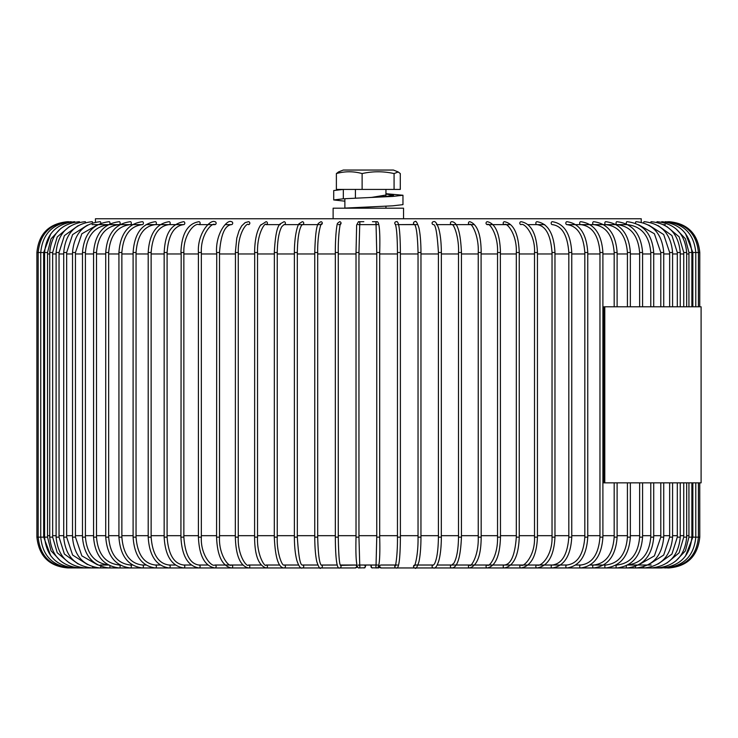<?xml version="1.0" encoding="UTF-8"?>
<svg xmlns="http://www.w3.org/2000/svg" width="738" height="738" viewBox="0 0 738 738"><rect width="100%" height="100%" fill="white"/><g stroke="black" fill="none" stroke-linecap="round" stroke-linejoin="round"><path stroke-width="1.11" d="M566.922 565.022A1.467 1.098 90 0 0 566.922 567.956C579.653 566.092 586.599 555.815 587.762 537.144L584.828 537.144C583.472 554.404 577.503 563.694 566.922 565.022L437.21 565.022M433.51 565.022L433.529 565.022A1.467 1.43 90 0 0 432.09 566.489A1.467 1.43 90 0 0 433.529 567.956C435.171 568.823 436.942 566.424 438.824 560.769C440.466 554.625 441.306 546.757 441.352 537.144L438.418 537.144C438.224 550.234 436.914 559.146 434.488 563.887L433.51 565.022L414.691 565.022M397.422 565.022L381.076 565.022A1.467 1.458 90 0 0 379.609 566.489A1.467 1.458 90 0 0 381.076 567.956L396.214 567.956C399.267 569.727 400.273 555.124 400.393 537.144L400.393 252.507L397.468 252.507C397.33 237.212 396.629 227.793 395.365 224.251L396.214 224.629M377.745 565.022L358.456 565.022L359.757 565.889L358.954 537.144L358.954 252.507L359.757 223.762M356.675 565.022L340.421 565.373C339.314 563.629 338.594 554.22 338.262 537.144L338.262 252.507C337.995 232.857 340.827 220.727 340.421 224.269M357.109 567.144L355.605 567.956L320.855 567.956A1.467 1.448 -90 0 0 321.131 565.04L337.201 565.022L321.196 565.105C319.305 562.882 318.133 553.565 317.691 537.144L317.691 252.507C317.349 231.769 322.045 220.92 321.196 224.536L320.855 224.629M317.81 565.022L302.303 565.022C300.172 565.17 298.512 555.871 297.322 537.144L297.322 252.507C297.525 239.416 298.853 230.505 301.307 225.763L302.303 224.629L321.104 224.629M317.691 537.144L314.757 537.144C314.794 547.384 315.477 555.557 316.805 561.673C318.668 567.282 320.024 569.376 320.855 567.956L284.01 567.956A1.467 1.411 -90 0 0 285.412 566.489A1.467 1.411 -90 0 0 284.01 565.022L298.586 565.022L284.01 565.022C282.082 566.397 276.547 552.061 277.248 537.144L277.248 252.507C277.433 240.45 278.946 231.833 281.787 226.667L284.01 224.629L317.81 224.629M279.601 565.022L266.04 565.022C265.071 567.799 256.713 555.077 257.534 537.144L257.534 252.507C256.935 232.959 265.625 221.603 266.04 224.629L280.329 224.629M260.957 565.022L248.485 565.022C246.999 567.716 237.433 555.382 238.263 537.144L238.263 252.507C237.728 233.595 246.907 221.99 248.485 224.629A1.467 1.347 90 0 0 249.831 223.162A1.467 1.347 90 0 0 248.485 221.695L245.136 222.636L241.704 225.874L239.029 230.773L236.787 238.134L235.33 252.507L238.263 252.507M242.719 565.022L214.859 565.022C211.557 567.301 200.385 554.542 201.345 537.144L201.345 252.507C200.515 233.706 212.609 221.953 214.859 224.629L208.162 224.629M207.756 565.022L198.919 565.022C190.164 563.85 185.146 554.561 183.854 537.144L183.854 252.507C183.328 234.241 194.915 222.47 198.919 224.629L207.756 224.629L198.919 224.629A1.467 1.208 90 0 0 198.919 221.695C184.998 224.029 181.437 238.632 180.921 252.507L183.854 252.507M191.179 565.022L183.642 565.022C173.928 563.758 168.412 554.469 167.092 537.144L167.092 252.507C168.412 235.173 173.928 225.883 183.642 224.629L146.059 224.629M175.293 565.022L169.103 565.022C158.476 563.694 152.48 554.395 151.133 537.144L151.133 252.507C152.48 235.247 158.476 225.957 169.103 224.629L175.293 224.629M160.164 565.022L155.349 565.022C143.855 563.629 137.416 554.339 136.041 537.144L136.041 252.507C137.416 235.311 143.855 226.022 155.349 224.629L160.164 224.629M274.37 537.144L274.315 537.144C275.191 557.421 278.429 567.697 284.01 567.956L142.434 567.956A1.467 0.969 -90 0 0 143.403 566.489A1.467 0.969 -90 0 0 142.434 565.022L145.847 565.022L142.434 565.022C130.137 563.574 123.274 554.284 121.862 537.144L121.862 252.507C123.274 235.357 130.137 226.068 142.434 224.629L92.13 224.629M132.406 565.022L130.414 565.022C117.36 563.537 110.11 554.238 108.67 537.144L108.67 252.507C110.11 235.404 117.36 226.114 130.414 224.629L132.406 224.629M121.862 537.144L118.929 537.144C120.276 555.834 128.117 566.101 142.434 567.956L119.325 567.956A1.467 0.821 -90 0 0 120.146 566.489A1.467 0.821 -90 0 0 119.325 565.022L119.888 565.022L119.325 565.022C105.589 563.5 97.979 554.201 96.503 537.144L96.503 252.507C97.979 235.44 105.589 226.151 119.325 224.629L119.888 224.629M108.348 565.022L100.147 565.022M225.422 224.629L231.4 224.629A1.467 1.31 90 0 0 231.4 221.695C227.378 219.066 215.505 233.199 216.575 252.507L219.509 252.507C220.856 234.647 224.822 225.358 231.4 224.629M260.957 224.629L261.584 224.629M339.6 224.629L338.345 224.629M359.627 224.629L377.745 224.629M414.664 565.05A1.467 1.448 90 0 0 414.959 567.956C415.789 569.367 417.118 567.291 418.944 561.738C420.263 555.631 420.937 547.43 420.974 537.144L418.04 537.144L418.04 252.507C417.616 236.123 416.463 226.806 414.599 224.527L397.422 224.629M398.575 224.629L416.998 224.629M469.811 224.629C470.733 221.824 479.063 234.527 478.242 252.507L481.176 252.507C481.093 234.536 477.301 224.269 469.811 221.695A1.467 1.384 -90 0 0 468.427 223.162A1.467 1.384 -90 0 0 469.811 224.629L436.37 224.629M437.21 224.629L451.831 224.629A1.467 1.411 -90 0 1 450.42 223.162A1.467 1.411 -90 0 1 451.831 221.695C457.357 221.926 460.567 232.193 461.444 252.507L461.388 252.507M456.204 224.629L474.239 224.629M487.394 224.629C488.768 221.889 498.353 234.103 497.541 252.507L500.475 252.507C499.912 233.854 495.549 223.586 487.394 221.695A1.467 1.347 -90 0 0 486.047 223.162A1.467 1.347 -90 0 0 487.394 224.629L492.587 224.629M493.122 224.629L510.438 224.629L493.122 224.629M544.745 224.629L527.735 224.629M528.14 224.629L537.043 224.629A1.467 1.218 -90 0 1 537.043 221.695C548.048 223.568 554.017 233.845 554.967 252.507L552.033 252.507C550.742 235.081 545.742 225.791 537.043 224.629M650.981 252.507L650.778 252.507C649.265 235.468 641.34 226.179 627.005 224.629L566.922 224.629A1.467 1.098 -90 0 1 566.922 221.695C579.653 223.559 586.599 233.826 587.762 252.507L584.828 252.507C583.472 235.247 577.503 225.957 566.922 224.629M327.026 565.022L330.19 565.022M334.563 565.022L335.144 565.022M651.184 565.022L627.817 565.022M639.892 537.144L639.634 537.144C638.158 554.21 630.566 563.5 616.857 565.022L616.23 565.022L616.857 565.022A1.467 0.83 90 0 0 616.036 566.489A1.467 0.83 90 0 0 616.857 567.956C632.503 566.111 641.073 555.843 642.577 537.144L642.577 482.855M627.734 537.144L627.42 537.144C625.981 554.247 618.748 563.537 605.732 565.022L590.188 565.022M590.188 224.629L593.666 224.629A1.467 0.969 -90 0 1 592.697 223.162A1.467 0.969 -90 0 1 593.666 221.695C607.955 223.549 615.769 233.817 617.116 252.507L614.182 252.507C612.771 235.357 605.926 226.068 593.666 224.629M603.5 224.629L605.732 224.629A1.467 0.904 -90 0 1 604.828 223.162A1.467 0.904 -90 0 1 605.732 221.695C620.723 223.54 628.933 233.808 630.353 252.507L627.734 252.507M616.092 224.629L616.857 224.629A1.467 0.83 -90 0 1 616.036 223.162A1.467 0.83 -90 0 1 616.857 221.695C632.503 223.54 641.073 233.808 642.577 252.507L639.892 252.507M663.563 224.629L665.344 224.629M365.965 565.022L364.923 567.78L358.456 567.956C356.334 566.969 355.531 556.701 356.02 537.144L356.02 252.507L356.639 225.044L358.456 221.695L363.825 221.695M376.057 223.854A1.467 1.467 -90 0 1 377.349 221.695L372.459 221.695M376.149 224.629L372.459 224.629M338.484 171.954L343.262 170.044L393.419 170.044L398.188 171.954L400.291 173.568L400.291 189.417L336.38 189.417L336.38 173.568C344.923 171.179 353.502 171.179 362.118 173.568L362.118 189.417M338.493 171.963L336.38 173.568M362.118 173.568C372.727 171.179 383.373 171.179 394.074 173.568L394.074 189.417M394.074 173.568L398.188 171.963M376.057 565.797A1.467 1.467 90 0 0 377.349 567.956C379.433 567.052 380.218 556.775 379.692 537.144L376.758 537.144L376.758 252.507L376.029 223.725L377.349 224.629L358.022 224.629M298.586 224.629L284.01 224.629A1.467 1.411 90 0 0 285.412 223.162A1.467 1.411 90 0 0 284.01 221.695L280.089 223.965C277.082 226.511 275.154 236.031 274.315 252.507L277.248 252.507M279.601 224.629L266.04 224.629A1.467 1.384 90 0 0 267.424 223.162A1.467 1.384 90 0 0 266.04 221.695L260.403 225.376C256.667 231.372 254.73 240.413 254.601 252.507L257.534 252.507M641.239 221.695L641.239 218.762L95.442 218.762L95.442 221.695M604.782 482.855L603.952 482.855L603.952 306.787L701.1 306.787L701.1 482.855L604.782 482.855L604.782 306.787M350.107 189.417L343.327 189.417L333.714 190.552L333.714 199.943L344.877 201.179M385.946 193.697L402.966 195.247L392.819 196.428L344.877 198.707L344.877 208.098L374.95 206.705M343.327 189.417L343.327 198.808L333.696 199.943M368.308 207.074L356.214 208.199M385.946 195.035L371.574 197.406M368.262 206.991L349.849 208.098M355.412 198.171L355.412 189.417M343.327 198.808L344.877 198.808M393.548 195.275L386.002 194.076L393.557 195.247L386.177 196.428L368.336 197.599M402.966 195.247L402.966 204.638L392.819 205.819L344.877 208.098M403.548 218.762L403.548 208.199L333.124 208.199L333.124 218.762M360.458 565.022L362.653 565.022M359.627 565.022L363.825 565.022A1.467 1.467 -90 0 1 365.292 566.489A1.467 1.467 -90 0 1 363.825 567.956L364.959 567.43L365.596 565.022L370.707 565.022L371.758 567.78L377.349 567.956M372.459 567.956A1.467 1.467 90 0 1 370.993 566.489A1.467 1.467 90 0 1 372.459 565.022L377.349 565.022M43.68 535.677L44.594 535.677M47.536 535.677L49.723 535.677M52.656 535.677L56.106 535.677M59.04 535.677L63.717 535.677M66.651 535.677L72.518 535.677M75.451 535.677L82.481 535.677M85.414 535.677L93.569 535.677M96.503 535.677L105.728 535.677M108.67 535.677L118.929 535.677M121.862 535.677L133.098 535.677M136.041 535.677L148.2 535.677M151.133 535.677L164.159 535.677M167.092 535.677L180.921 535.677M183.854 535.677L198.411 535.677M201.345 535.677L216.575 535.677M219.509 535.677L235.33 535.677M238.263 535.677L254.601 535.677M257.534 535.677L274.315 535.677M277.248 535.677L294.388 535.677M297.322 535.677L314.757 535.677M317.691 535.677L335.329 535.677M338.262 535.677L356.02 535.677M358.954 535.677L376.758 535.677M379.692 535.677L397.459 535.677M400.393 535.677L418.04 535.677M420.974 535.677L438.418 535.677M441.352 535.677L458.51 535.677M461.444 535.677L478.242 535.677M481.176 535.677L497.541 535.677M500.475 535.677L516.314 535.677M519.248 535.677L534.506 535.677M537.439 535.677L552.033 535.677M554.967 535.677L568.823 535.677M571.756 535.677L584.828 535.677M587.762 535.677L599.966 535.677M599.966 253.973L587.762 253.973M584.828 253.973L571.756 253.973M568.823 253.973L554.967 253.973M552.033 253.973L537.439 253.973M534.506 253.973L519.248 253.973M516.314 253.973L500.475 253.973M497.541 253.973L481.176 253.973M478.242 253.973L461.444 253.973M458.51 253.973L441.352 253.973M438.418 253.973L420.974 253.973M418.04 253.973L400.393 253.973M397.459 253.973L379.692 253.973M376.758 253.973L358.954 253.973M356.02 253.973L338.262 253.973M335.329 253.973L317.691 253.973M314.757 253.973L297.322 253.973M294.388 253.973L277.248 253.973M274.315 253.973L257.534 253.973M254.601 253.973L238.263 253.973M235.33 253.973L219.509 253.973M216.575 253.973L201.345 253.973M198.411 253.973L183.854 253.973M180.921 253.973L167.092 253.973M164.159 253.973L151.133 253.973M148.2 253.973L136.041 253.973M133.098 253.973L121.862 253.973M118.929 253.973L108.67 253.973M105.728 253.973L96.503 253.973M93.569 253.973L85.414 253.973M82.481 253.973L75.451 253.973M72.518 253.973L66.651 253.973M63.717 253.973L59.04 253.973M56.106 253.973L52.656 253.973M49.723 253.973L47.536 253.973M44.594 253.973L43.68 253.973M602.9 535.677L614.182 535.677M617.116 535.677L627.42 535.677M630.353 535.677L639.634 535.677M642.577 535.677L650.778 535.677M653.711 535.677L660.796 535.677M663.73 535.677L669.652 535.677M672.586 535.677L677.309 535.677M680.251 535.677L683.748 535.677M686.681 535.677L688.932 535.677M691.875 535.677L692.853 535.677M692.853 253.973L691.875 253.973M688.932 253.973L686.681 253.973M683.748 253.973L680.251 253.973M677.309 253.973L672.586 253.973M669.652 253.973L663.73 253.973M660.796 253.973L653.711 253.973M650.778 253.973L642.577 253.973M639.634 253.973L630.353 253.973M627.42 253.973L617.116 253.973M614.182 253.973L602.9 253.973M379.544 567.116A1.467 1.467 90 0 1 378.225 567.956L379.563 567.144M96.503 537.144L93.569 537.144C95.073 555.843 103.652 566.111 119.325 567.956L67.702 567.928C49.16 566.295 38.893 556.028 36.9 537.144L43.68 537.144L43.662 252.507L50.737 233.863M36.9 537.144L36.9 252.507L43.68 252.507M36.9 252.507C38.727 233.789 48.994 223.522 67.702 221.695L67.702 221.714M68.902 221.778L68.855 221.695C50.221 223.522 39.99 233.789 38.173 252.507L38.173 537.144C39.99 555.852 50.221 566.129 68.855 567.956L68.902 567.863M71.309 221.889L71.199 221.695C52.693 223.522 42.546 233.789 40.738 252.507L40.738 537.144C42.546 555.852 52.693 566.129 71.199 567.956L71.309 567.753M74.916 567.605L74.713 567.956C56.42 566.12 46.383 555.852 44.594 537.144L47.5 537.144M44.594 537.144L44.594 252.507L47.5 252.507M44.594 252.507C46.383 233.789 56.42 223.522 74.713 221.695L74.916 222.046M79.704 567.402L79.381 567.956C61.365 566.12 51.485 555.852 49.723 537.144L52.601 537.144M49.723 537.144L49.723 252.507L52.601 252.507M49.723 252.507C51.485 233.789 61.365 223.522 79.381 221.695L79.704 222.249M85.636 567.135A1.467 0.498 -90 0 1 85.193 567.956C67.518 566.12 57.822 555.852 56.106 537.144L58.957 537.144M56.106 537.144L56.106 252.507L58.957 252.507M56.106 252.507C57.822 233.798 67.518 223.522 85.193 221.695A1.467 0.498 90 0 1 85.636 222.507M92.693 566.812A1.467 0.581 -90 0 1 92.13 567.956C74.861 566.12 65.387 555.852 63.717 537.144L66.531 537.144M63.717 537.144L63.717 252.507L66.531 252.507M63.717 252.507C65.387 233.798 74.861 223.531 92.13 221.695A1.467 0.581 90 0 1 92.693 222.839M100.811 566.387A1.467 0.664 -90 0 1 100.811 566.489A1.467 0.664 -90 0 1 100.147 567.956C83.348 566.12 74.141 555.843 72.518 537.144L75.451 537.144L75.451 252.507L81.835 233.798L97.545 224.786M72.518 537.144L72.518 252.507L75.451 252.507M72.518 252.507C74.141 233.798 83.348 223.531 100.147 221.695A1.467 0.664 90 0 1 100.811 223.254M109.888 565.815A1.467 0.747 -90 0 1 109.971 566.489A1.467 0.747 -90 0 1 109.224 567.956C92.96 566.111 84.049 555.843 82.481 537.144L85.414 537.144L85.414 252.507C86.927 235.468 94.861 226.179 109.224 224.629M82.481 537.144L82.481 252.507L85.414 252.507M82.481 252.507C84.049 233.798 92.96 223.531 109.224 221.695A1.467 0.747 90 0 1 109.888 223.835M93.569 537.144L93.569 252.507L96.503 252.507M93.569 252.507C95.073 233.808 103.652 223.54 119.325 221.695A1.467 0.821 90 0 1 120.146 223.162A1.467 0.821 90 0 1 119.325 224.629M130.414 565.022A1.467 0.895 -90 0 1 131.309 566.489A1.467 0.895 -90 0 1 130.414 567.956C115.386 566.101 107.158 555.834 105.728 537.144L108.67 537.144M105.728 537.144L105.728 252.507L108.67 252.507M105.728 252.507C107.158 233.808 115.386 223.54 130.414 221.695A1.467 0.895 90 0 1 131.309 223.162A1.467 0.895 90 0 1 130.414 224.629M118.929 537.144L118.929 252.507L121.862 252.507M118.929 252.507C120.276 233.817 128.117 223.549 142.434 221.695A1.467 0.969 90 0 1 143.403 223.162A1.467 0.969 90 0 1 142.434 224.629M155.349 565.022A1.467 1.033 -90 0 1 155.349 567.956C141.779 566.092 134.362 555.825 133.098 537.144L136.041 537.144M133.098 537.144L133.098 252.507L136.041 252.507M133.098 252.507C134.362 233.826 141.779 223.549 155.349 221.695A1.467 1.033 90 0 1 155.349 224.629M169.103 565.022A1.467 1.098 -90 0 1 169.103 567.956C156.336 566.092 149.362 555.815 148.2 537.144L151.133 537.144M148.2 537.144L148.2 252.507L151.133 252.507M148.2 252.507C149.362 233.826 156.336 223.559 169.103 221.695A1.467 1.098 90 0 1 169.103 224.629M164.473 537.144L167.092 537.144M164.473 252.507L167.092 252.507M183.642 224.629A1.467 1.162 90 0 0 183.642 221.695C167.72 224.712 164.934 239.057 164.159 252.507L164.159 537.144C165.22 555.815 171.714 566.083 183.642 567.956A1.467 1.162 -90 0 0 183.642 565.022M181.179 537.144L183.854 537.144M181.179 252.507L180.921 537.144C181.871 555.806 187.867 566.074 198.919 567.956A1.467 1.208 -90 0 0 198.919 565.022M198.623 537.144L201.345 537.144M198.623 252.507L201.345 252.507M214.859 224.629A1.467 1.264 90 0 0 214.859 221.695C210.182 219.168 197.24 233.503 198.411 252.507L198.411 537.144C199.242 555.797 204.73 566.064 214.859 567.956A1.467 1.264 -90 0 0 214.859 565.022M216.732 537.144L219.509 537.144L219.509 252.507M216.732 252.507L216.575 537.144C217.276 555.788 222.221 566.064 231.4 567.956A1.467 1.31 -90 0 0 231.4 565.022C228.992 567.476 218.651 555.022 219.509 537.144M235.45 537.144L238.263 537.144M235.45 252.507L235.33 537.144C235.892 555.788 240.274 566.064 248.485 567.956A1.467 1.347 -90 0 0 249.831 566.489A1.467 1.347 -90 0 0 248.485 565.022M254.684 537.144L257.534 537.144M254.684 252.507L254.601 537.144C254.675 555.077 258.494 565.354 266.04 567.956A1.467 1.384 -90 0 0 267.424 566.489A1.467 1.384 -90 0 0 266.04 565.022M274.37 252.507L274.315 537.144L277.248 537.144M294.425 537.144L297.322 537.144M294.425 252.507L297.322 252.507M302.303 224.629L302.303 224.629A1.467 1.43 90 0 0 303.733 223.162A1.467 1.43 90 0 0 302.303 221.695L299.176 223.66C297.635 224.546 294.37 235.8 294.388 252.507L294.388 537.144C294.434 546.72 295.283 554.57 296.934 560.705C298.872 566.433 300.661 568.841 302.303 567.956A1.467 1.43 -90 0 0 303.733 566.489A1.467 1.43 -90 0 0 302.303 565.022M314.757 537.144L314.757 252.507L317.691 252.507M314.757 252.507C315.227 235.468 316.445 225.754 318.419 223.365L320.855 221.695A1.467 1.448 90 0 1 321.131 224.601M340.347 565.225A1.467 1.458 -90 0 1 339.6 567.956C336.537 569.782 335.43 554.994 335.329 537.144L338.262 537.144M335.329 537.144L335.329 252.507L338.262 252.507M356.961 566.784L355.209 567.956A1.467 1.458 -90 0 0 356.666 566.489A1.467 1.458 -90 0 0 355.209 565.022L340.264 565.022M335.329 252.507C335.283 234.195 337.1 222.627 337.672 223.208L339.6 221.695A1.467 1.458 90 0 1 340.347 224.417M356.02 537.144L358.954 537.144M356.02 252.507L358.954 252.507M358.456 567.956A1.467 1.467 -90 0 0 359.729 565.751M358.456 221.695A1.467 1.467 90 0 1 359.729 223.891M376.758 252.507L379.692 252.507C380.218 232.867 379.433 222.599 377.349 221.695M395.439 565.243A1.467 1.458 90 0 0 396.214 567.956L451.831 567.956C457.357 567.725 460.567 557.448 461.444 537.144L461.388 537.144M395.365 565.391C394.978 568.933 397.717 556.793 397.459 537.144L400.393 537.144M395.439 224.407A1.467 1.458 -90 0 1 396.214 221.695C399.267 219.924 400.273 234.518 400.393 252.507M418.04 252.507L420.955 252.507M414.664 224.601A1.467 1.448 -90 0 1 414.959 221.695C415.789 220.284 417.118 222.35 418.944 227.904C420.263 234.011 420.937 242.212 420.974 252.507L420.955 537.144M441.315 537.144L441.352 252.507C441.306 242.894 440.466 235.016 438.824 228.881C436.942 223.217 435.171 220.819 433.529 221.695A1.467 1.43 -90 0 0 432.09 223.153A1.467 1.43 -90 0 0 433.52 224.629L433.51 224.629C435.623 224.453 437.256 233.752 438.418 252.507L441.315 252.507M451.831 224.629C453.685 223.208 459.211 237.544 458.51 252.507L461.444 252.507L461.444 537.144L458.51 537.144C458.326 549.303 456.804 557.946 453.962 563.076L451.831 565.022A1.467 1.411 90 0 0 450.42 566.489A1.467 1.411 90 0 0 451.831 567.956L469.811 567.956C477.301 565.373 481.093 555.105 481.176 537.144L481.093 537.144M481.093 252.507L481.176 537.144L478.242 537.144C478.824 557.07 470.014 568.122 469.811 565.022A1.467 1.384 90 0 0 468.427 566.489A1.467 1.384 90 0 0 469.811 567.956L487.394 567.956C495.549 566.064 499.912 555.788 500.475 537.144L500.355 537.144M500.355 252.507L500.475 537.144L497.541 537.144C498.058 556.175 488.879 567.679 487.394 565.022A1.467 1.347 90 0 0 486.047 566.489A1.467 1.347 90 0 0 487.394 567.956L504.497 567.956C513.639 566.064 518.556 555.788 519.248 537.144L519.248 252.507L516.314 252.507C517.126 234.223 506.655 222.083 504.497 224.629A1.467 1.31 -90 0 1 504.497 221.695C513.639 223.586 518.556 233.854 519.248 252.507M519.248 537.144L516.314 537.144C514.967 554.994 511.028 564.293 504.497 565.022A1.467 1.31 90 0 0 504.497 567.956L521.074 567.956C531.157 566.064 536.609 555.797 537.439 537.144L537.439 252.507L534.506 252.507C535.484 235.357 524.515 222.406 521.074 224.629A1.467 1.264 -90 0 1 521.074 221.695C531.157 223.577 536.609 233.845 537.439 252.507M537.439 537.144L534.506 537.144C535.327 556.074 523.196 567.725 521.074 565.022A1.467 1.264 90 0 0 521.074 567.956L537.043 567.956C548.048 566.074 554.017 555.806 554.967 537.144L554.967 252.507M554.967 537.144L552.033 537.144C552.559 555.64 540.769 567.264 537.043 565.022A1.467 1.218 90 0 0 537.043 567.956L552.338 567.956C564.229 566.083 570.705 555.815 571.756 537.144L571.756 252.507L568.823 252.507C567.504 235.173 562.015 225.883 552.338 224.629A1.467 1.162 -90 0 1 552.338 221.695C564.229 223.568 570.705 233.835 571.756 252.507M571.756 537.144L568.823 537.144C567.504 554.478 562.015 563.767 552.338 565.022A1.467 1.162 90 0 0 552.338 567.956L580.714 567.956C594.247 566.092 601.636 555.825 602.9 537.144L602.9 252.507L599.966 252.507C598.583 235.311 592.162 226.012 580.714 224.629A1.467 1.042 -90 0 1 580.714 221.695C594.247 223.549 601.636 233.826 602.9 252.507M602.9 537.144L599.966 537.144C598.583 554.339 592.162 563.629 580.714 565.022A1.467 1.042 90 0 0 580.714 567.956L593.666 567.956C607.955 566.101 615.769 555.834 617.116 537.144L617.116 482.855M617.116 537.144L614.182 537.144C612.771 554.284 605.926 563.583 593.666 565.022A1.467 0.969 90 0 0 592.697 566.489A1.467 0.969 90 0 0 593.666 567.956L605.732 567.956C620.723 566.101 628.933 555.834 630.353 537.144L630.353 482.855M605.732 565.022A1.467 0.904 90 0 0 604.828 566.489A1.467 0.904 90 0 0 605.732 567.956L627.005 567.956C643.241 566.111 652.143 555.843 653.711 537.144L653.711 482.855M627.42 482.855L627.42 537.144L630.353 537.144M639.634 482.855L639.634 537.144L642.577 537.144M626.35 565.778A1.467 0.747 90 0 0 626.258 566.489A1.467 0.747 90 0 0 627.005 567.956L636.138 567.956C652.909 566.12 662.106 555.843 663.73 537.144L663.73 482.855M650.981 537.144L653.711 537.144M650.778 306.787L650.778 252.507L653.711 252.507C652.143 233.808 643.241 223.531 627.005 221.695A1.467 0.747 -90 0 0 626.35 223.863M635.464 566.369A1.467 0.664 90 0 0 635.464 566.489A1.467 0.664 90 0 0 636.138 567.956L644.2 567.956C661.451 566.12 670.916 555.852 672.586 537.144L672.586 482.855M660.953 537.144L663.73 537.144M660.953 252.507L663.73 252.507C662.106 233.798 652.909 223.531 636.138 221.695A1.467 0.664 -90 0 0 635.464 223.282M643.628 566.793A1.467 0.581 90 0 0 644.2 567.956L651.184 567.956C668.84 566.12 678.526 555.852 680.251 537.144L680.251 482.855M669.772 537.144L672.586 537.144M669.772 252.507L672.586 252.507C670.916 233.798 661.451 223.531 644.2 221.695A1.467 0.581 -90 0 0 643.628 222.848M650.741 567.125A1.467 0.498 90 0 0 651.184 567.956L657.051 567.956C675.058 566.12 684.929 555.852 686.681 537.144L686.681 482.855M677.401 537.144L680.251 537.144M677.401 252.507L680.251 252.507C678.526 233.798 668.84 223.522 651.184 221.695A1.467 0.498 -90 0 0 650.741 222.516M656.728 567.384L657.051 567.956L661.774 567.956C680.058 566.12 690.085 555.852 691.875 537.144L691.875 482.855M683.812 537.144L686.681 537.144M683.812 252.507L686.681 252.507C684.929 233.789 675.058 223.522 657.051 221.695L656.728 222.258M661.562 567.596L665.344 567.956C683.84 566.129 693.988 555.852 695.786 537.144L699.781 537.144L699.744 482.855L699.781 537.144C697.751 556.028 687.484 566.295 668.951 567.956L667.742 567.956C686.368 566.129 696.598 555.852 698.416 537.144L698.416 482.855M688.969 537.144L691.875 537.144M688.969 252.507L691.875 252.507C690.085 233.789 680.058 223.522 661.774 221.695L661.562 222.055M665.224 567.753L667.825 567.956M692.871 537.144L695.786 537.144L695.786 482.855M692.871 252.507L699.781 252.507C697.954 233.789 687.687 223.522 668.979 221.695M665.224 221.898L665.344 221.695C683.84 223.522 693.988 233.789 695.786 252.507L695.786 306.787M667.687 221.787L667.742 221.695C686.368 223.522 696.598 233.789 698.416 252.507L698.416 306.787M668.942 221.714L668.951 221.695C687.484 223.346 697.751 233.623 699.744 252.507L699.744 306.787L699.781 252.507M344.877 199.149L344.877 200.764M50.737 555.779L43.68 537.144M60.516 560.917L51.005 550.769L47.536 537.144L47.536 252.507L51.005 238.872L60.516 228.734M69.344 562.974L57.232 552.725L52.656 537.144L52.656 252.507L57.232 236.916L69.344 226.667M78.21 564.007L64.4 554.044L59.04 537.144L59.04 252.507L64.4 235.607L78.21 225.643M87.545 564.561L72.592 555.031L66.651 537.144L66.651 252.507L72.592 234.619L87.545 225.081M97.545 564.865L81.835 555.843L75.451 537.144M109.224 565.022C94.861 563.472 86.927 554.173 85.414 537.144M376.758 537.144L376.029 565.926M379.692 537.144L379.692 252.507M372.459 565.022L376.149 565.022M378.991 565.991L381.076 567.956M397.459 537.144L397.459 252.507M418.04 537.144C418.381 557.882 413.76 568.74 414.599 565.114L414.959 565.022M438.418 537.144L438.418 252.507M458.51 537.144L458.51 252.507M478.242 537.144L478.242 252.507M497.541 537.144L497.541 252.507M516.314 537.144L516.314 252.507M534.506 537.144L534.506 252.507M552.033 537.144L552.033 252.507M568.823 537.144L568.823 252.507M584.828 537.144L584.828 252.507M587.762 537.144L587.762 252.507M599.966 537.144L599.966 252.507M575.834 565.022L580.714 565.022M614.182 537.144L614.182 482.855M614.182 306.787L614.182 252.507M617.116 306.787L617.116 252.507M605.732 224.629C618.748 226.105 625.981 235.404 627.42 252.507L627.42 306.787M630.353 306.787L630.353 252.507M616.857 224.629C630.566 226.142 638.158 235.44 639.634 252.507L639.634 306.787M642.577 306.787L642.577 252.507M650.778 482.855L650.778 537.144C649.265 554.173 641.34 563.472 627.005 565.022M653.711 306.787L653.711 252.507M660.796 482.855L660.796 537.144L654.394 555.88L638.647 564.874M638.647 224.776L654.394 233.771L660.796 252.507L660.796 306.787M663.73 306.787L663.73 252.507M669.652 482.855L669.652 537.144L663.683 555.068L648.684 564.579M648.684 225.062L663.683 234.573L669.652 252.507L669.652 306.787M672.586 306.787L672.586 252.507M677.309 482.855L677.309 537.144L671.931 554.09L658.047 564.035M658.047 225.607L671.931 235.551L677.309 252.507L677.309 306.787M680.251 306.787L680.251 252.507M683.748 482.855L683.748 537.144L679.135 552.799L666.931 563.039M666.931 226.603L679.135 236.843L683.748 252.507L683.748 306.787M686.681 306.787L686.681 252.507M688.932 482.855L688.932 537.144L685.408 550.889L675.74 561.046M675.74 228.596L685.408 238.761L688.932 252.507L688.932 306.787M691.875 306.787L691.875 252.507M692.853 482.855L692.853 537.144L685.445 556.175M685.445 233.466L692.853 252.507L692.853 306.787M668.979 567.956C687.512 566.295 697.779 556.028 699.781 537.144M385.946 189.417L385.946 195.579M385.946 206.188L385.946 208.199"/></g></svg>
